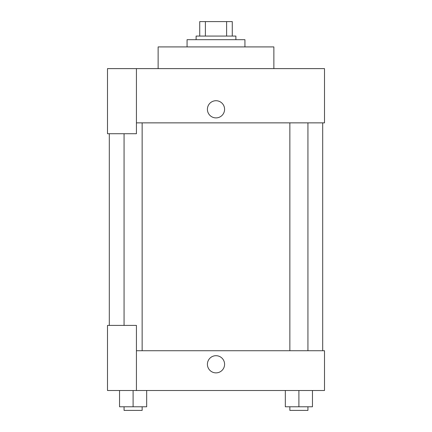 <?xml version="1.0" encoding="UTF-8"?>
<svg xmlns="http://www.w3.org/2000/svg" width="432" height="432" viewBox="0 0 432 432"><rect width="100%" height="100%" fill="white"/><g stroke="black" fill="none" stroke-linecap="round" stroke-linejoin="round"><path stroke-width="0.65" d="M205.389 36.067L205.389 21.6L199.724 21.6L199.724 36.067L199.724 21.6M205.389 21.6L232.276 21.6L232.276 36.067M226.611 36.067L226.611 21.6M196.106 39.685L196.106 36.067L235.894 36.067L235.894 39.685M244.933 46.915L244.933 39.685L187.067 39.685L187.067 46.915M273.866 68.618L273.866 46.915L158.134 46.915L158.134 68.618M136.431 68.618L107.498 68.618L107.498 133.72L136.431 133.72L136.431 68.618L324.502 68.618L324.502 122.866L136.431 122.866M207.409 109.307A8.591 8.591 0 0 1 220.293 101.871A8.591 8.591 0 0 1 220.293 116.748A8.591 8.591 0 0 1 207.409 109.307M109.307 325.404L109.307 133.72M289.856 122.866L289.856 350.725M124.065 325.404L124.065 133.72M136.431 350.725L324.502 350.725L324.502 390.506L107.498 390.506L107.498 325.404L136.431 325.404L136.431 390.506M207.409 364.284A8.591 8.591 0 0 1 220.293 356.848A8.591 8.591 0 0 1 220.293 371.725A8.591 8.591 0 0 1 207.409 364.284M285.331 390.506L285.331 406.782L312.46 406.782L312.46 390.506L312.46 406.782M298.895 406.782L298.895 390.506M307.935 406.782L307.935 410.4L289.856 410.4L289.856 406.782M119.54 390.506L119.54 406.782L146.669 406.782L146.669 390.506L146.669 406.782M133.105 406.782L133.105 390.506M142.144 406.782L142.144 410.4L124.065 410.4L124.065 406.782M322.693 350.725L322.693 122.866M307.935 122.866L307.935 350.725M142.144 350.725L142.144 122.866"/></g></svg>
